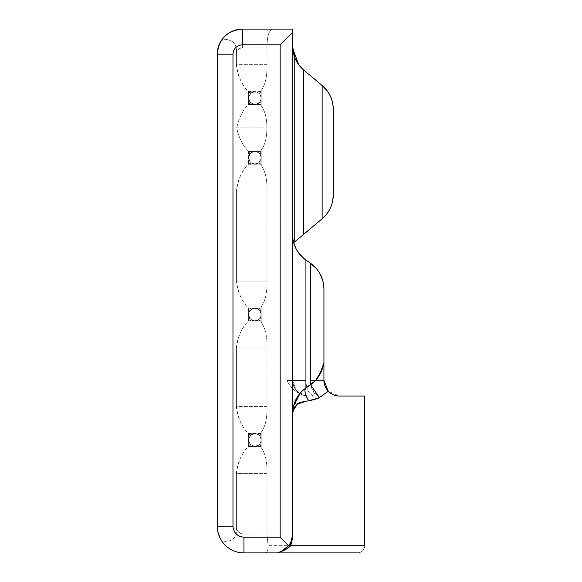 <?xml version="1.0" encoding="UTF-8"?>
<svg xmlns="http://www.w3.org/2000/svg" width="582" height="582" viewBox="0 0 582 582"><rect width="100%" height="100%" fill="white"/><g stroke="black" fill="none" stroke-linecap="round" stroke-linejoin="round"><path stroke-width="0.44" stroke-dasharray="2.91 2.18" d="M252.523 92.312L254.923 91.832A6.271 6.271 0 0 1 261.194 98.103A6.271 6.271 0 0 1 254.923 104.374L258.692 103.123A6.271 6.271 0 0 0 259.943 101.865L261.194 98.103L259.943 94.342A6.271 6.271 0 0 0 258.692 93.084L254.923 91.832L251.162 93.084A6.271 6.271 0 0 0 249.904 94.342L248.652 98.103L249.904 101.865A6.271 6.271 0 0 0 251.162 103.123L254.923 104.374A6.271 6.271 0 0 1 248.652 98.103A6.271 6.271 0 0 1 254.923 91.832L250.224 91.832L248.652 93.396L248.652 91.68L248.652 104.527L248.652 91.832L250.224 91.832L251.162 93.084L254.923 91.832L256.837 92.131L259.943 94.342L261.194 98.103L260.896 100.017L258.692 103.123L254.923 104.374L251.162 103.123L249.904 101.865L248.652 98.103L248.951 96.19L251.162 93.084L250.224 91.832L248.652 93.396L249.904 94.342L248.652 93.396L248.652 102.81L250.224 104.374L248.652 104.374L248.652 102.81L249.904 101.865L248.652 102.81L250.224 104.374L251.162 103.123L250.224 104.374L259.63 104.374L261.194 102.81L261.194 104.374L261.194 91.832L261.194 93.396L259.63 91.832L261.194 91.832L261.194 90.45C265.414 84.499 267.334 75.9 266.956 64.66L266.956 47.92C267.029 36.237 268.993 29.966 272.849 29.1L292.564 29.1L292.564 380.388L293.757 386.39L297.155 391.482L302.247 394.88L308.249 396.073L339.612 396.073L328.277 391.228A15.685 15.685 0 0 1 326.429 388.885M251.162 152.68L250.224 151.422L248.652 152.993L249.904 153.932L252.057 152.12L254.923 151.422A6.271 6.271 0 0 1 261.194 157.7A6.271 6.271 0 0 1 254.923 163.971L258.692 162.713A6.271 6.271 0 0 0 259.943 161.461L261.194 157.7L259.943 153.932A6.271 6.271 0 0 0 258.692 152.68L254.923 151.422L251.162 152.68A6.271 6.271 0 0 0 249.904 153.932L248.652 157.7L249.904 161.461A6.271 6.271 0 0 0 251.162 162.713L254.923 163.971A6.271 6.271 0 0 1 248.652 157.7A6.271 6.271 0 0 1 254.923 151.422L250.224 151.422L248.652 152.993L248.652 151.276L248.652 164.124L248.652 151.422L250.224 151.422L251.162 152.68L254.923 151.422L256.837 151.72L259.943 153.932L261.194 157.795L260.896 159.606L258.692 162.713L254.923 163.971L251.162 162.713L249.904 161.461L248.652 157.7L248.951 155.78M252.523 308.729L254.923 308.249A6.271 6.271 0 0 1 261.194 314.527A6.271 6.271 0 0 1 254.923 320.798L258.692 319.54A6.271 6.271 0 0 0 259.943 318.289L261.194 314.527L259.943 310.759A6.271 6.271 0 0 0 258.692 309.508L254.923 308.249L251.162 309.508A6.271 6.271 0 0 0 249.904 310.759L248.652 314.527L249.904 318.289A6.271 6.271 0 0 0 251.162 319.54L254.923 320.798A6.271 6.271 0 0 1 248.652 314.527A6.271 6.271 0 0 1 254.923 308.249L250.224 308.249L248.652 309.82L248.652 308.096L248.652 320.951L248.652 308.249L250.224 308.249L251.162 309.508L254.923 308.249L256.837 308.547L259.943 310.759L261.194 314.527L260.896 316.433L258.692 319.54L254.923 320.798L251.162 319.54L248.951 316.441L248.652 314.622L248.951 312.614L251.162 309.508L250.224 308.249L248.652 309.82L249.904 310.759L248.652 309.82L248.652 319.227L250.224 320.798L248.652 320.798L248.652 319.227L249.904 318.289L248.652 319.227L250.224 320.798L251.162 319.54L250.224 320.798L259.63 320.798L261.194 319.227L261.194 320.798L261.194 306.874C265.414 300.916 267.334 292.317 266.956 281.084L266.956 191.136C267.334 179.903 265.414 171.312 261.194 165.353L261.194 150.047C265.014 144.933 266.912 137.548 266.898 127.902C266.905 118.241 265.006 110.856 261.194 105.757L261.194 90.45L261.194 105.757L261.194 104.374L259.63 104.374L258.692 103.123L259.63 104.374L261.194 102.81L259.943 101.865L261.194 102.81L261.194 93.396L259.943 94.342L261.194 93.396L259.63 91.832L258.692 93.084L259.63 91.832L254.923 91.832C263.013 91.447 263.02 104.76 254.923 104.374C246.833 104.76 246.833 91.447 254.923 91.832L254.938 91.832M252.523 434.194L254.923 433.714A6.271 6.271 0 0 1 261.194 439.985A6.271 6.271 0 0 1 254.923 446.256L258.692 445.004A6.271 6.271 0 0 0 259.943 443.746L261.194 439.985L259.943 436.224A6.271 6.271 0 0 0 258.692 434.965L254.923 433.714L251.162 434.965A6.271 6.271 0 0 0 249.904 436.224L248.652 439.985L249.904 443.746A6.271 6.271 0 0 0 251.162 445.004L254.923 446.256A6.271 6.271 0 0 1 248.652 439.985A6.271 6.271 0 0 1 254.923 433.714L250.224 433.714L248.652 435.278L248.652 433.561L248.652 446.409L248.652 444.692L250.224 446.256L248.652 446.256L248.652 433.714L250.224 433.714L251.162 434.965L254.923 433.714L256.837 434.012L259.943 436.224L261.194 439.985L260.896 441.898L258.692 445.004L254.923 446.256L251.162 445.004L249.904 443.746L248.652 439.985L248.951 438.071L251.162 434.965L250.224 433.714L248.652 435.278L249.904 436.224L248.652 435.278L248.652 444.692L249.904 443.746L248.652 444.692L250.224 446.256L251.162 445.004L250.224 446.256L259.63 446.256L261.194 444.692L261.194 446.256L261.194 433.714L261.194 435.278L259.63 433.714L261.194 433.714L261.194 432.331C265.414 426.38 267.334 417.781 266.956 406.542L266.956 347.963C267.334 336.731 265.414 328.139 261.194 322.181L261.194 306.874L261.194 322.181L261.194 320.798L259.63 320.798L258.692 319.54L259.63 320.798L261.194 319.227L259.943 318.289L261.194 319.227L261.194 309.82L259.63 308.249L261.194 308.249L261.194 309.82L259.943 310.759L261.194 309.82L259.63 308.249L258.692 309.508L259.63 308.249L254.923 308.249C263.013 307.863 263.02 321.184 254.923 320.798C246.833 321.184 246.833 307.863 254.923 308.249L254.938 308.249M237.529 29.573A25.091 25.091 0 0 1 242.381 29.1L242.381 47.92C239.457 48.08 237.471 49.521 236.416 52.249C236.845 45.476 234.371 41.446 228.981 40.158C224.623 38.914 221.633 39.802 220.018 42.806C224.907 34.047 232.363 29.478 242.381 29.1L242.381 47.92L266.956 47.92C267.007 36.244 268.971 29.966 272.849 29.1L242.381 29.1L292.564 29.1L292.564 243.603L293.677 242.672L292.564 243.603L292.63 48.161M292.564 380.388L296.362 390.624L306.205 395.942L308.249 396.073A15.685 15.685 0 0 1 306.205 395.942A15.685 15.685 0 0 0 308.249 396.073L307.747 396.073C298.057 394.472 291.131 389.242 286.97 380.388L286.97 29.1L286.97 380.388L292.564 380.388A15.685 15.685 0 0 0 306.205 395.942A15.685 15.685 0 0 1 292.564 380.388L286.97 380.388C291.211 389.307 298.137 394.538 307.747 396.073L314.935 396.073A15.685 8.992 -90 0 1 305.936 380.388L305.936 260.067L305.936 380.388L292.564 380.388L305.936 380.388C306.474 389.918 309.471 395.142 314.935 396.073L339.612 396.073M221.509 40.26A25.091 25.091 0 0 0 220.018 42.806C221.298 36.95 237.973 38.347 236.416 52.249L236.416 64.66C238.183 76.962 242.207 85.925 248.492 91.556L248.492 104.651C243.145 109.561 239.209 117.309 236.685 127.902C239.195 138.465 243.131 146.22 248.492 151.153L248.492 164.24C242.236 169.82 238.205 178.79 236.416 191.136L236.416 281.084C238.183 293.379 242.207 302.342 248.492 307.98L248.492 321.068C242.236 326.648 238.205 335.618 236.416 347.963L236.416 406.542C238.183 418.844 242.207 427.806 248.492 433.437L248.492 446.532C242.236 452.112 238.205 461.075 236.416 473.428L236.416 528.42C236.961 535.462 234.546 539.623 229.163 540.896C224.652 542.097 221.611 541.129 220.018 537.994A26.663 26.663 0 0 0 243.945 552.9C233.382 552.58 225.401 547.611 220.018 537.994C221.604 541.122 224.652 542.089 229.163 540.896C234.575 539.536 236.99 535.375 236.416 528.42C237.689 531.963 240.199 533.847 243.945 534.08L243.945 552.9L264.985 552.9C267.145 552.813 268.171 550.405 268.062 545.683L266.956 534.08L243.945 534.08L243.945 552.9L264.985 552.9C267.167 552.835 268.186 550.434 268.062 545.683L266.956 534.08L266.956 473.428C267.334 462.195 265.414 453.596 261.194 447.638L261.194 432.331L261.194 447.638L261.194 446.256L259.63 446.256L258.692 445.004L259.63 446.256L261.194 444.692L259.943 443.746L261.194 444.692L261.194 435.278L259.943 436.224L261.194 435.278L259.63 433.714L258.692 434.965L259.63 433.714L254.923 433.714C263.013 433.328 263.02 446.641 254.923 446.256C246.833 446.641 246.833 433.328 254.923 433.714L254.938 433.714M217.879 531.839L217.29 526.237L217.29 54.191L219.218 44.545M236.248 29.864A25.091 25.091 0 0 0 235.324 30.111M232.771 31.013A25.091 25.091 0 0 0 230.603 32.032M230.516 32.083A25.091 25.091 0 0 0 229.526 32.643M220.018 42.806L219.159 44.683M218.381 46.858L217.777 49.237M217.77 49.303L217.29 54.191L217.29 526.237M351.754 552.9L357.486 552.9C362.12 552.311 364.521 549.91 364.703 545.683A7.217 7.217 0 0 1 357.486 552.9C361.888 552.42 364.288 550.019 364.703 545.683L364.703 545.683A7.217 7.217 90 0 1 357.486 552.9L277.49 552.9M364.696 545.952L364.703 396.073L364.71 545.683L268.062 545.683L364.703 545.683L364.703 396.073L364.703 545.683C364.267 550.048 361.858 552.456 357.493 552.9M308.613 400.816L306.699 401.1M293.328 410.157L292.841 413.62M261.194 150.047L261.194 165.353L261.194 150.047L261.194 151.153L248.492 151.153L261.194 151.422L261.194 152.993L259.63 151.422L261.194 151.153L248.492 151.153C243.778 147.173 238.482 137.301 236.685 127.902C238.482 118.488 243.8 108.594 248.492 104.651L261.194 104.374L248.492 104.651L261.194 104.651L261.194 105.757C264.985 110.769 266.883 118.153 266.898 127.902L236.685 127.902L266.898 127.902C266.883 137.636 264.985 145.02 261.194 150.047M249.132 160.101L248.652 157.7L249.904 153.932L248.652 152.993L248.652 162.4L250.224 163.971L248.652 163.971L248.652 162.4L249.904 161.461L248.652 162.4L250.224 163.971L251.162 162.713L250.224 163.971L259.63 163.971L261.194 162.4L261.194 163.971L259.63 163.971L258.692 162.713L259.63 163.971L261.194 162.4L259.943 161.461L261.194 162.4L261.194 152.993L259.943 153.932L261.194 152.993L259.63 151.422L258.692 152.68L259.63 151.422L254.923 151.422C263.013 151.036 263.02 164.357 254.923 163.971C246.833 164.357 246.833 151.036 254.923 151.422L254.938 151.422M220.018 537.994L218.192 533.127M218.155 532.981L217.566 530.107M261.194 91.556L248.492 91.556C243.465 87.016 236.99 75.951 236.416 64.66L266.956 64.66L266.956 47.92L242.381 47.92C239.471 48.066 237.485 49.514 236.416 52.249L236.416 64.66L266.956 64.66C267.305 76.002 265.385 84.594 261.194 90.45L261.194 91.556M248.492 164.24L261.194 163.971L248.492 164.24L261.194 164.24L261.194 165.353C265.385 171.21 267.305 179.809 266.956 191.136L236.416 191.136L236.416 281.084L266.956 281.084L266.956 191.136L236.416 191.136C237.005 179.78 243.502 168.758 248.492 164.24M261.194 307.98L248.492 307.98C243.465 303.433 236.99 292.368 236.416 281.084L266.956 281.084C267.305 292.419 265.385 301.018 261.194 306.874L261.194 307.98M248.492 446.532L261.194 446.256L248.492 446.532L261.194 446.532L261.194 447.638C265.385 453.494 267.305 462.093 266.956 473.428L236.416 473.428L236.416 528.42C237.66 531.963 240.17 533.854 243.945 534.08L266.956 534.08L266.956 473.428L236.416 473.428C237.005 462.064 243.502 451.043 248.492 446.532M248.492 321.068L261.194 320.798L248.492 321.068L261.194 321.068L261.194 322.181C265.385 328.037 267.305 336.636 266.956 347.963L236.416 347.963L236.416 406.542L266.956 406.542L266.956 347.963L236.416 347.963C237.005 336.607 243.502 325.585 248.492 321.068M261.194 433.437L248.492 433.437C243.465 428.898 236.99 417.832 236.416 406.542L266.956 406.542C267.305 417.883 265.385 426.475 261.194 432.331L261.194 433.437M310.555 263.297L310.555 380.388L323.927 380.388L310.555 380.388L310.868 384.513L314.2 392.996L319.547 396.073A15.685 8.992 90 0 1 310.868 384.513A15.685 8.992 90 0 1 310.555 380.388L310.555 263.297M323.927 377.391L323.927 372.836L323.927 377.391M294.754 241.77L303.768 234.204L303.768 70.109L322.137 85.525L322.137 218.796L303.768 234.204L303.768 70.109L297.082 62.303M249.132 100.504L248.652 98.118M257.331 103.902L254.938 104.374M257.331 163.491L254.938 163.971M249.132 442.385L248.652 439.97M257.331 445.783L254.938 446.256M257.331 320.318L254.938 320.798M260.721 95.703L261.194 98.103M260.721 155.292L261.194 157.707M260.721 437.584L261.194 439.97M259.943 310.759L261.194 314.513M322.137 85.525L322.137 218.796L327.084 213.565M333.341 109.54L332.606 102.825M331.66 99.435L330.474 96.452M328.961 93.571L327.084 90.756M328.59 211.361L330.249 208.334M331.558 205.17L332.591 201.561M295.103 58.455L294.637 57.298M292.768 49.637L292.564 234.371L293.677 242.672L292.564 234.371L293.677 242.672L292.564 234.371L292.564 243.603M292.841 409.502L293.415 406.396M300.334 392.996L305.928 387.976M303.644 234.306L297.889 239.137M298.741 64.769L303.768 70.109M295.925 248.499L296.784 250.093M299.119 253.556L305.921 260.052M305.936 260.067L298.29 252.443L295.227 247.015M323.927 288.934L323.708 285.282M323.432 283.449L323.075 281.724M318.558 271.445L316.412 268.622M315.779 380.133L315.32 380.628M283.201 550.346L284.831 549.284M288.774 545.407L290.222 543.166M290.833 541.966L291.466 540.409M292.913 408.971L300.152 393.206M300.261 393.083L305.936 387.968M315.284 380.664L315.771 380.148M335.741 395.585A15.685 15.685 0 0 1 328.292 391.242M326.349 388.761A15.685 15.685 0 0 1 325.142 386.448M364.71 396.073L364.71 545.683M251.162 93.084L252.057 92.523M248.652 98.002L248.951 96.19M249.904 101.865L249.351 100.977M254.829 104.374L253.01 104.076M258.692 103.123L257.797 103.683M261.194 98.205L260.896 100.017M249.904 161.461L249.351 160.567M254.829 163.971L253.01 163.673M258.692 162.713L257.797 163.273M261.194 157.795L260.896 159.606M251.162 434.965L252.057 434.405M248.652 439.883L248.951 438.071M249.904 443.746L249.351 442.858M254.829 446.256L253.01 445.958M258.692 445.004L257.797 445.565M261.194 440.087L260.896 441.898M251.162 309.508L252.057 308.947M248.652 314.425L248.951 312.614M248.652 314.622L248.951 316.441M254.829 320.798L253.01 320.5M258.692 319.54L257.797 320.1M261.194 314.622L260.896 316.433M259.943 94.342L260.503 95.23M255.025 91.832L256.837 92.131M259.943 153.932L260.503 154.827M255.025 151.422L256.837 151.72M259.943 436.224L260.503 437.111M255.025 433.714L256.837 434.012M255.025 308.249L256.837 308.547"/><path stroke-width="0.87" d="M217.566 530.107L217.29 54.191L232.967 54.191C233.535 48.473 236.67 45.338 242.381 44.785L242.381 29.1C227.155 30.577 218.788 38.936 217.29 54.191L232.967 54.191L232.967 526.237L217.29 526.237L217.29 54.191A25.091 25.091 0 0 1 242.381 29.1L292.564 29.1L292.564 32.381L280.16 44.785L242.381 44.785L242.381 29.1L292.564 29.1L292.564 46.087L292.564 32.381L280.16 44.785L280.16 537.215L288.592 545.647L281.353 551.292L277.49 552.9L243.945 552.9L243.945 537.215C237.325 536.517 233.666 532.857 232.967 526.237L217.29 526.237A26.663 26.663 0 0 0 243.945 552.9L243.945 537.215L280.16 537.215L243.945 537.215C237.281 536.568 233.622 532.908 232.967 526.237L232.967 54.191C233.52 48.481 236.656 45.345 242.381 44.785L280.16 44.785L280.16 537.215L288.592 545.647C291.182 542.308 292.506 538.452 292.564 534.08L291.466 540.409C290.462 544.446 287.086 548.069 281.353 551.292L288.592 545.647C291.167 542.315 292.491 538.459 292.564 534.08L292.564 243.603L292.841 534.08L292.564 538.066L290.782 545.683C288.366 548.157 284.838 550.245 280.189 551.947L277.49 552.9L357.486 552.9L264.985 552.9L351.754 552.9M303.644 234.306L303.768 70.109C299.795 66.799 296.791 62.63 294.754 57.596L294.754 241.77L322.137 218.796L322.137 85.525L303.768 70.109L322.137 85.525L303.768 70.109L303.768 234.204L322.137 218.796L292.564 243.603L292.622 411.772M217.29 526.237A26.663 26.663 0 0 0 243.945 552.9L277.49 552.9M220.018 537.994L217.879 531.839M237.529 29.573A25.091 25.091 0 0 0 236.248 29.864M235.324 30.111A25.091 25.091 0 0 0 232.771 31.013M229.526 32.643A25.091 25.091 0 0 0 221.509 40.26M219.159 44.683L218.381 46.858M364.703 396.073L339.612 396.073L364.71 396.073L364.71 545.683L290.782 545.683L364.696 545.952M325.142 386.448A15.685 15.685 0 0 1 323.927 380.388L323.927 365.882C323.956 363.168 323.832 362.462 323.57 363.757C323.832 362.462 323.956 363.168 323.927 365.882L323.927 380.388C323.898 384.346 325.345 387.961 328.277 391.228C331.478 394.4 335.254 396.015 339.612 396.073C335.188 396.015 331.413 394.392 328.277 391.228L319.438 397.586L308.613 400.816C295.081 402.802 298.02 404.454 295.212 406.323C293.83 407.873 293.037 410.317 292.841 413.664L292.841 534.08L292.564 538.066L290.782 545.683C288.417 548.135 284.882 550.216 280.189 551.947L281.353 551.292M306.699 401.1L297.504 404.053L293.328 410.157M292.841 413.62L292.564 413.664C292.906 402.78 297.366 394.21 305.936 387.968L310.555 384.738L305.936 387.968L310.555 384.738L310.555 263.297L305.936 260.067L310.555 263.297C319.125 269.539 323.585 278.101 323.927 288.992L323.927 288.934M219.218 44.545L220.04 42.77M305.921 260.052L305.936 387.968C297.366 394.21 292.906 402.78 292.564 413.664L292.841 534.08L292.564 413.664M328.292 391.242A15.685 15.685 0 0 1 328.277 391.228L323.927 380.388L323.927 377.391L323.927 380.388C323.919 384.396 325.367 388.012 328.277 391.228L319.438 397.586C317.677 398.685 314.069 399.761 308.613 400.816C304.968 394.225 304.073 389.94 305.936 387.968L305.936 260.067C299.912 255.796 295.823 249.998 293.677 242.672L295.925 248.499M332.606 201.496L333.341 194.766L333.341 109.54M332.591 102.738L331.66 99.435M330.205 95.892L328.961 93.571M327.084 90.756L322.137 85.525C329.354 91.73 333.093 99.74 333.341 109.547C333.079 99.675 329.347 91.665 322.137 85.525C329.354 91.73 333.093 99.74 333.341 109.547L333.341 194.766C333.079 204.638 329.347 212.648 322.137 218.796C329.354 212.583 333.093 204.573 333.341 194.766C333.079 204.638 329.347 212.648 322.137 218.796L322.137 85.525M327.084 213.565L328.59 211.361M330.474 207.869L331.558 205.17M297.889 239.137L294.754 241.77L294.754 57.596L292.564 46.087L294.754 57.596C296.791 62.63 299.795 66.799 303.768 70.109M297.082 62.303L295.103 58.455M294.637 57.298L293.917 55.21M293.888 55.115L293.212 52.424M293.168 52.227L292.768 49.637M292.913 408.971L292.79 409.924M293.524 405.945L300.334 392.996M292.63 48.161L298.741 64.769M292.564 380.388L292.564 534.08L291.466 540.409A15.685 13.932 -160.3 0 0 290.782 545.683A15.685 13.932 19.7 0 1 291.466 540.416M296.784 250.093L299.119 253.556M295.227 247.015L293.677 242.672C295.823 249.998 299.912 255.796 305.936 260.067M323.701 285.231L323.432 283.449M323.075 281.724L320.391 274.515M320.376 274.5L318.558 271.445M316.412 268.622L310.555 263.297C319.125 269.539 323.585 278.101 323.927 288.992C323.585 278.101 319.125 269.539 310.555 263.297L310.555 384.738C317.707 379.624 322.042 372.633 323.57 363.757C322.042 372.633 317.707 379.624 310.555 384.738L319.438 397.586L310.555 384.738L315.284 380.664M323.927 365.867L323.927 288.992L323.927 365.867M319.38 375.317L323.57 363.757L321.984 369.926M321.955 370.007L315.779 380.133M315.32 380.628L305.936 387.968A15.685 5.318 -125 0 0 308.613 400.816M294.754 241.77L292.564 243.603M285.202 549.008L288.774 545.407M290.222 543.166L290.833 541.966M292.564 413.598L292.637 411.474M315.771 380.148L319.227 375.565M339.612 396.073A15.685 15.685 0 0 1 335.741 395.585M323.57 363.757L323.294 365.329"/></g></svg>
